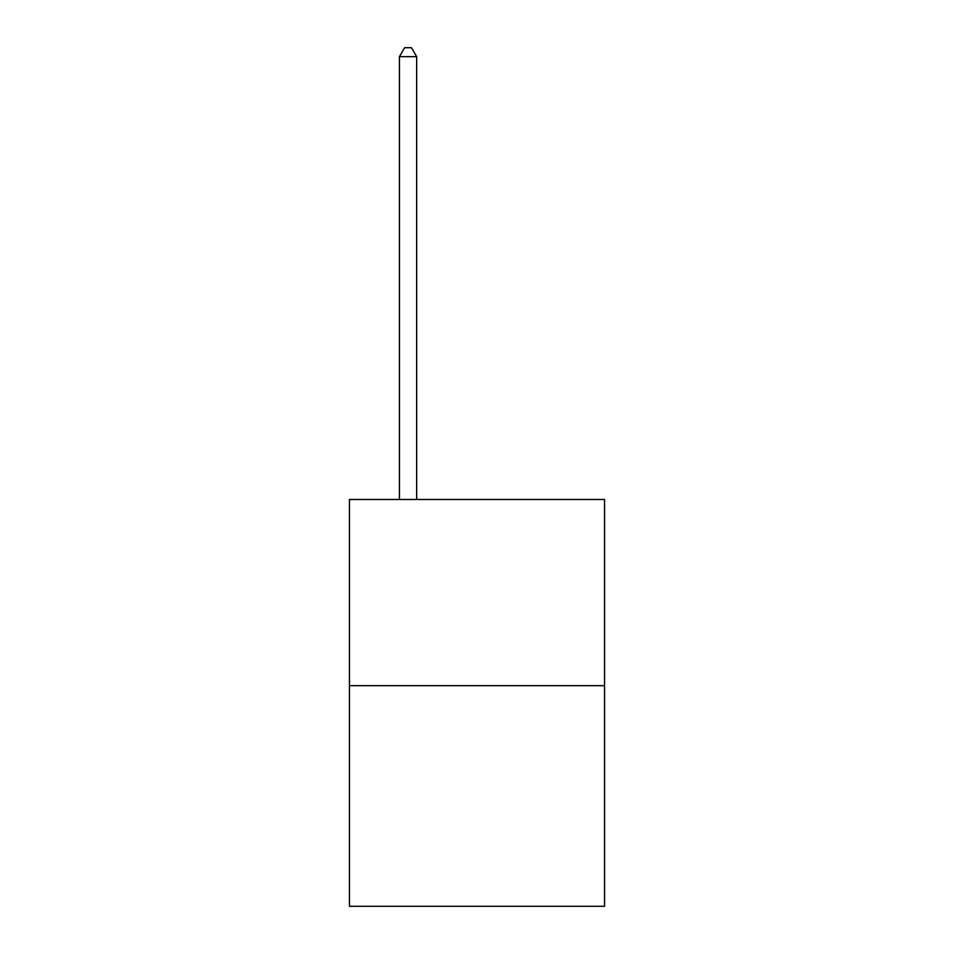 <?xml version="1.0" encoding="UTF-8"?>
<svg xmlns="http://www.w3.org/2000/svg" width="954" height="954" viewBox="0 0 954 954"><rect width="100%" height="100%" fill="white"/><g stroke="black" fill="none" stroke-linecap="round" stroke-linejoin="round"><path stroke-width="1.43" d="M604.562 685.652L604.562 499.479L349.438 499.479L349.438 906.3L604.562 906.3L604.562 685.652L349.438 685.652M416.671 499.479L416.671 56.668L399.428 56.668L399.428 499.479M399.428 56.668L404.603 47.7L411.496 47.7L416.671 56.668"/></g></svg>
